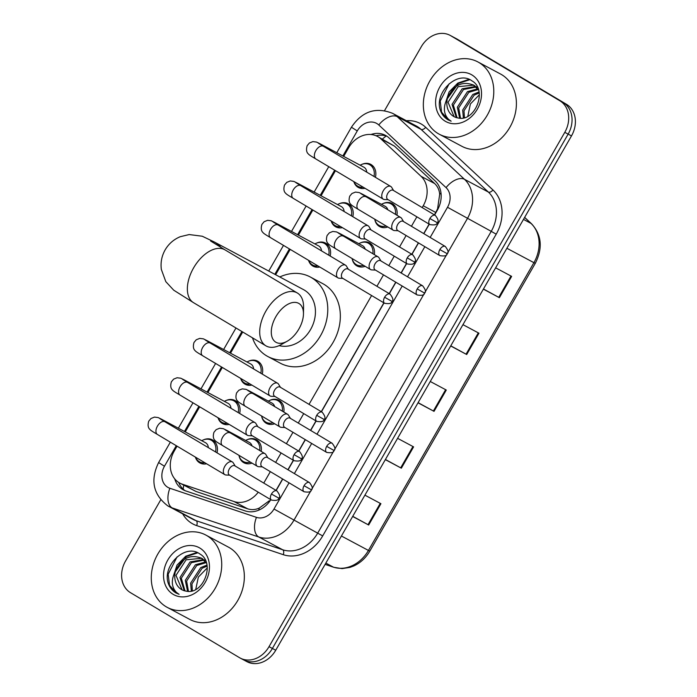 <?xml version="1.0" encoding="UTF-8"?>
<svg xmlns="http://www.w3.org/2000/svg" width="697" height="697" viewBox="0 0 697 697"><rect width="100%" height="100%" fill="white"/><g stroke="black" fill="none" stroke-linecap="round" stroke-linejoin="round"><path stroke-width="1.05" d="M360.654 242.809A13.112 10.69 118.1 0 1 369.436 242.852A13.112 10.69 118.1 0 1 369.793 243.053A13.112 10.69 118.1 0 1 374.333 254.623M365.15 266.324A13.112 10.69 118.1 0 1 357.073 265.984A13.112 10.69 118.1 0 1 356.716 265.784A13.112 10.69 118.1 0 1 352.159 258.718M270.131 400.235A13.112 10.69 118.1 0 1 278.913 400.278A13.112 10.69 118.1 0 1 279.27 400.479A13.112 10.69 118.1 0 1 283.81 412.049M274.627 423.75A13.112 10.69 118.1 0 1 266.55 423.41A13.112 10.69 118.1 0 1 266.193 423.21A13.112 10.69 118.1 0 1 261.636 416.144M247.505 439.589A13.112 10.69 118.1 0 1 256.278 439.633A13.112 10.69 118.1 0 1 256.635 439.833A13.112 10.69 118.1 0 1 261.183 451.403M251.992 463.104A13.112 10.69 118.1 0 1 243.924 462.764A13.112 10.69 118.1 0 1 243.567 462.564A13.112 10.69 118.1 0 1 239.01 455.498M383.289 203.446A13.112 10.69 118.1 0 1 392.062 203.489A13.112 10.69 118.1 0 1 392.42 203.698A13.112 10.69 118.1 0 1 396.968 215.268M387.776 226.961A13.112 10.69 118.1 0 1 379.708 226.63A13.112 10.69 118.1 0 1 379.351 226.429A13.112 10.69 118.1 0 1 374.794 219.363M226.211 400.47A13.112 10.69 118.1 0 1 234.985 400.514A13.112 10.69 118.1 0 1 235.342 400.714A13.112 10.69 118.1 0 1 239.646 413.46M229.226 424.429A13.112 10.69 118.1 0 1 222.631 423.645A13.112 10.69 118.1 0 1 222.273 423.445A13.112 10.69 118.1 0 1 218.03 417.747M203.576 439.824A13.112 10.69 118.1 0 1 212.358 439.868A13.112 10.69 118.1 0 1 212.716 440.068A13.112 10.69 118.1 0 1 217.011 452.815M206.6 463.784A13.112 10.69 118.1 0 1 199.995 463A13.112 10.69 118.1 0 1 199.638 462.799A13.112 10.69 118.1 0 1 195.395 457.101M316.734 243.044A13.112 10.69 118.1 0 1 325.508 243.087A13.112 10.69 118.1 0 1 325.865 243.288A13.112 10.69 118.1 0 1 330.169 256.034M319.749 267.003A13.112 10.69 118.1 0 1 313.153 266.219A13.112 10.69 118.1 0 1 312.796 266.019A13.112 10.69 118.1 0 1 308.553 260.321M248.838 361.107A13.112 10.69 118.1 0 1 257.62 361.151A13.112 10.69 118.1 0 1 257.977 361.36A13.112 10.69 118.1 0 1 262.272 374.106M251.861 385.075A13.112 10.69 118.1 0 1 245.257 384.291A13.112 10.69 118.1 0 1 244.9 384.091A13.112 10.69 118.1 0 1 240.657 378.393M339.369 203.69A13.112 10.69 118.1 0 1 348.143 203.733A13.112 10.69 118.1 0 1 348.5 203.933A13.112 10.69 118.1 0 1 352.795 216.68M342.384 227.649A13.112 10.69 118.1 0 1 335.78 226.865A13.112 10.69 118.1 0 1 335.423 226.664A13.112 10.69 118.1 0 1 331.18 220.966M361.996 164.326A13.112 10.69 118.1 0 1 370.769 164.37A13.112 10.69 118.1 0 1 371.126 164.579A13.112 10.69 118.1 0 1 375.43 177.326M365.01 188.286A13.112 10.69 118.1 0 1 358.415 187.51A13.112 10.69 118.1 0 1 358.058 187.31A13.112 10.69 118.1 0 1 353.815 181.612M434.44 214.894L437.594 208.83L439.685 194.271C439.302 189.967 437.638 186.404 434.675 183.564L394.511 146.161L377.417 136.403A24.587 20.047 -61.9 0 0 348.613 147.825L343.682 156.407M422.182 207.584L423.227 205.772A24.587 20.047 -61.9 0 0 421.058 176.297L380.893 138.886A24.587 20.047 -61.9 0 0 378.088 136.786A24.587 20.047 -61.9 0 0 377.417 136.403M276.021 490.383L282.59 478.961M287.905 469.726L293.341 460.264M298.656 451.029L305.225 439.607M310.531 430.363L315.968 420.91M321.282 411.674L383.864 302.838M389.179 293.603L395.748 282.18M401.054 272.936L406.499 263.483M411.805 254.248L418.374 242.826M423.689 233.582L429.125 224.129M177.055 446.167L174.198 451.142A24.587 20.047 -61.9 0 0 179.835 483.108L195.953 491.455L247.644 508.819C251.521 510.065 255.381 509.821 259.232 508.096L269.303 500.76M263.762 483.073L270.331 471.651M275.646 462.416L281.083 452.954M286.397 443.719L292.967 432.297M298.272 423.053L303.718 413.6M309.024 404.365L371.606 295.537M376.92 286.293L383.489 274.871M388.804 265.635L394.241 256.174M399.547 246.938L406.116 235.516M411.43 226.272L416.867 216.819M179.835 483.108A24.587 20.047 -61.9 0 0 182.344 484.188L234.035 501.544A24.587 20.047 -61.9 0 0 258.247 492.195M335.475 170.678L321.047 195.761M312.84 210.032L298.421 235.116M290.213 249.387L275.637 274.74M242.704 331.999L230.524 353.187M222.317 367.458L207.889 392.542M199.69 406.813L185.263 431.905M434.597 214.981L437.272 210.328A24.587 20.047 -61.9 0 0 435.102 180.854L388.917 137.84A24.587 20.047 -61.9 0 0 386.112 135.732A24.587 20.047 -61.9 0 0 385.441 135.357A24.587 20.047 -61.9 0 0 370.935 134.504M376.075 135.767A24.587 20.047 118.1 0 1 387.062 136.351M384.587 110.544L421.267 46.76A24.587 20.047 118.1 0 1 450.07 35.338A24.587 20.047 118.1 0 1 450.741 35.713L559.822 100.751A24.587 20.047 118.1 0 1 564.788 132.334L269.033 646.659A24.587 20.047 118.1 0 1 240.23 658.081A24.587 20.047 118.1 0 1 239.559 657.707L130.478 592.668A24.587 20.047 118.1 0 1 125.512 561.094L160.719 499.854M450.07 35.338L453.425 37.124A24.587 20.047 118.1 0 1 454.096 37.507L563.167 102.537A24.587 20.047 118.1 0 1 568.142 134.12L272.388 648.454A24.587 20.047 118.1 0 1 243.575 659.876A24.587 20.047 118.1 0 1 242.905 659.493M276.178 490.479L282.747 479.057M288.061 469.813L293.498 460.36M298.813 451.125L305.382 439.694M310.688 430.458L316.124 421.005M321.439 411.761L384.021 302.934M389.335 293.698L395.905 282.268M401.211 273.032L406.647 263.579M411.962 254.335L418.531 242.913M423.846 233.678L429.282 224.225M174.738 478.883A24.587 20.047 -61.9 0 0 183.355 489.886A24.587 20.047 -61.9 0 0 185.864 490.967L245.3 510.936A24.587 20.047 -61.9 0 0 270.837 499.697M185.08 490.688A24.587 20.047 118.1 0 1 178.693 482.437M243.575 659.876L246.93 661.662A24.587 20.047 118.1 0 0 275.733 650.24L571.488 135.906A24.587 20.047 118.1 0 0 566.522 104.332L457.441 39.293A24.587 20.047 118.1 0 0 456.77 38.919L453.425 37.124A24.587 20.047 118.1 0 1 454.096 37.507L563.167 102.537A24.587 20.047 118.1 0 1 568.142 134.12L272.388 648.454A24.587 20.047 118.1 0 1 243.575 659.876L240.23 658.081M352.743 516.32L368.669 525.015L352.656 516.468M364.914 495.158L380.919 503.704L368.669 525.015M450.785 345.825L466.702 354.52L450.698 345.973M462.956 324.663L478.961 333.21L466.702 354.52M483.465 288.994L499.383 297.689L483.378 289.142M495.637 267.831L511.642 276.378L499.383 297.689M385.424 459.489L401.35 468.184L385.336 459.637M397.595 438.326L413.6 446.873L401.35 468.184M418.104 402.657L434.031 411.352L418.017 402.805M430.276 381.494L446.28 390.041L434.031 411.352M438.134 133.589A40.984 33.404 118.1 0 1 429.474 81.636A40.984 33.404 118.1 0 1 477.872 61.92A40.984 33.404 118.1 0 1 478.987 62.547A40.984 33.404 118.1 0 1 487.656 114.5A40.984 33.404 118.1 0 1 439.258 134.216A40.984 33.404 118.1 0 1 438.134 133.589M477.872 61.92L500.49 73.995A40.984 33.404 118.1 0 1 501.605 74.623A40.984 33.404 118.1 0 1 510.274 126.575A40.984 33.404 118.1 0 1 461.876 146.3L439.258 134.216M478.473 89.93L473.036 84.799L474.901 85.809M473.699 85.173L458.164 86.663L448.049 102.241L454.148 116.704M448.493 120.076L447.831 119.701C444.337 117.584 441.846 114.43 440.338 110.231C434.057 92.84 457.223 69.813 471.947 80.861C487.961 89.608 475.241 122.402 458.034 117.967A18.523 15.099 118.1 0 1 454.026 116.643A18.523 15.099 118.1 0 1 453.52 116.355A18.523 15.099 118.1 0 1 447.631 97.65C453.686 84.982 462.329 80.8 473.577 85.095M477.497 87.413L476.87 87.221M476.121 87.029L463.488 89.504L453.364 105.09L457.093 117.793M477.384 87.169L476.278 86.733M475.537 86.506L462.155 88.798L452.039 104.376L456.317 117.584M478.203 89.521L468.802 92.344L458.687 107.93L460.525 118.237M477.715 88.833L467.478 91.638L457.354 107.216L459.628 118.202M479.144 92.954L474.126 95.184L464.002 110.771L464.411 117.697M478.978 91.969L472.793 94.478L462.677 110.056L463.383 117.95M471.878 74.91A26.721 21.781 118.1 0 1 477.279 109.229A26.721 21.781 118.1 0 1 445.244 121.226A26.721 21.781 118.1 0 1 439.851 86.907A26.721 21.781 118.1 0 1 471.878 74.91M447.831 119.701L451.151 121.2L448.528 119.292C443.344 113.759 443.039 106.545 447.631 97.65M467.844 116.164L470.405 103.966L479.327 94.783M469.029 79.327L457.816 83.074L449.086 91.952L444.747 105.125M469.839 79.676L458.478 83.431L446.272 100.176M449.173 83.718L440.234 101.048L441.576 112.173L448.563 120.119M275.855 316.691A22.539 13.051 120.8 0 0 272.518 338.385A22.539 13.051 120.8 0 0 287.199 341.225A22.539 13.051 120.8 0 0 298.891 328.993A22.539 13.051 120.8 0 0 303.465 313.955A22.539 13.051 120.8 0 0 293.576 302.42A22.539 13.051 120.8 0 0 275.855 316.691M287.199 341.225L281.396 344.484A30.738 17.791 -59.2 0 1 265.897 345.825A30.738 17.791 -59.2 0 1 265.932 311.036A30.738 17.791 -59.2 0 1 297.375 293.019A30.738 17.791 -59.2 0 1 303.57 307.299L303.465 313.955M279.122 345.625A30.738 25.057 -61.9 0 0 312.195 326.37A30.738 25.057 -61.9 0 0 304.345 290.091A30.738 25.057 -61.9 0 0 303.509 289.621L214.467 242.068L202.261 236.231L189.201 234.558L180.288 236.692C173.771 239.393 168.718 243.793 165.145 249.875C161.713 255.982 160.441 262.508 161.347 269.451L165.808 281.649L173.745 290.205L193.557 302.698L265.897 345.825M279.793 276.962A45.078 36.749 118.1 0 1 310.261 276.97A45.078 36.749 118.1 0 1 311.489 277.667A45.078 36.749 118.1 0 1 321.029 334.804A45.078 36.749 118.1 0 1 267.787 356.498A45.078 36.749 118.1 0 1 266.559 355.81A45.078 36.749 118.1 0 1 252.471 337.818M310.261 276.97L322.833 283.679A45.078 36.749 118.1 0 1 324.061 284.376A45.078 36.749 118.1 0 1 333.593 341.521A45.078 36.749 118.1 0 1 280.351 363.215L267.787 356.498M363.677 167.097A7.379 6.012 118.1 0 1 363.878 167.193A7.379 6.012 118.1 0 1 364.078 167.315A7.379 6.012 118.1 0 1 366.735 172.142M363.25 187.232A12.293 10.019 118.1 0 1 357.962 186.343A12.293 10.019 118.1 0 1 357.631 186.151A12.293 10.019 118.1 0 1 353.945 181.69M360.157 165.206A12.293 10.019 118.1 0 1 369.549 164.649A12.293 10.019 118.1 0 1 369.88 164.84A12.293 10.019 118.1 0 1 373.993 176.463M393.587 190.534L391.705 187.415A7.379 4.269 120.8 0 0 390.79 186.482A7.379 4.269 120.8 0 0 390.695 186.421A7.379 4.269 120.8 0 0 383.245 190.804A7.379 4.269 120.8 0 0 383.237 199.15A7.379 4.269 120.8 0 0 383.341 199.211A7.379 4.269 120.8 0 0 384.491 199.516L388.133 199.69M435.329 215.417C438.265 219.189 438.892 221.602 437.219 222.648L429.875 218.544A5.332 3.084 120.8 0 1 435.329 215.417L393.186 190.298A5.332 3.084 120.8 0 0 393.117 190.255A5.332 3.084 120.8 0 0 387.741 193.417A5.332 3.084 120.8 0 0 387.732 199.447A5.332 3.084 120.8 0 0 387.802 199.49M341.042 206.451A7.379 6.012 118.1 0 1 341.251 206.556A7.379 6.012 118.1 0 1 341.452 206.669A7.379 6.012 118.1 0 1 344.109 211.496M340.615 226.595A12.293 10.019 118.1 0 1 335.335 225.697A12.293 10.019 118.1 0 1 334.996 225.506A12.293 10.019 118.1 0 1 331.319 221.045M337.531 204.57A12.293 10.019 118.1 0 1 346.914 204.003A12.293 10.019 118.1 0 1 347.254 204.195A12.293 10.019 118.1 0 1 351.358 215.817M370.961 229.888L369.079 226.769A7.379 4.269 120.8 0 0 368.164 225.837A7.379 4.269 120.8 0 0 368.06 225.784A7.379 4.269 120.8 0 0 360.61 230.158A7.379 4.269 120.8 0 0 360.61 238.513A7.379 4.269 120.8 0 0 360.706 238.566A7.379 4.269 120.8 0 0 361.856 238.871L365.498 239.045M412.694 254.78C415.63 258.552 416.257 260.957 414.584 262.011L407.248 257.899A5.332 3.084 120.8 0 1 412.694 254.78L370.56 229.653A5.332 3.084 120.8 0 0 370.482 229.609A5.332 3.084 120.8 0 0 365.106 232.772A5.332 3.084 120.8 0 0 365.097 238.801A5.332 3.084 120.8 0 0 365.176 238.844M318.416 245.806A7.379 6.012 118.1 0 1 318.616 245.91A7.379 6.012 118.1 0 1 318.817 246.024A7.379 6.012 118.1 0 1 321.474 250.85M317.989 265.949A12.293 10.019 118.1 0 1 312.7 265.052A12.293 10.019 118.1 0 1 312.369 264.86A12.293 10.019 118.1 0 1 308.684 260.408M314.896 243.924A12.293 10.019 118.1 0 1 324.288 243.358A12.293 10.019 118.1 0 1 324.619 243.549A12.293 10.019 118.1 0 1 328.731 255.18M348.326 269.251L346.444 266.123A7.379 4.269 120.8 0 0 345.529 265.191A7.379 4.269 120.8 0 0 345.433 265.139A7.379 4.269 120.8 0 0 337.984 269.521A7.379 4.269 120.8 0 0 337.975 277.868A7.379 4.269 120.8 0 0 338.08 277.92A7.379 4.269 120.8 0 0 339.23 278.234L342.872 278.399M390.067 294.134C392.995 297.907 393.631 300.32 391.958 301.365L384.613 297.253A5.332 3.084 120.8 0 1 390.067 294.134L347.925 269.007A5.332 3.084 120.8 0 0 347.855 268.964A5.332 3.084 120.8 0 0 342.48 272.126A5.332 3.084 120.8 0 0 342.471 278.164A5.332 3.084 120.8 0 0 342.541 278.199M250.519 363.878A7.379 6.012 118.1 0 1 250.728 363.982A7.379 6.012 118.1 0 1 250.929 364.095A7.379 6.012 118.1 0 1 253.586 368.922M250.092 384.021A12.293 10.019 118.1 0 1 244.813 383.123A12.293 10.019 118.1 0 1 244.473 382.932A12.293 10.019 118.1 0 1 240.796 378.471M247.008 361.987A12.293 10.019 118.1 0 1 256.391 361.429A12.293 10.019 118.1 0 1 256.731 361.621A12.293 10.019 118.1 0 1 260.835 373.243M280.438 387.314L278.556 384.195A7.379 4.269 120.8 0 0 277.641 383.263A7.379 4.269 120.8 0 0 277.537 383.202A7.379 4.269 120.8 0 0 270.087 387.584A7.379 4.269 120.8 0 0 270.079 395.94A7.379 4.269 120.8 0 0 270.183 395.992A7.379 4.269 120.8 0 0 271.333 396.297L274.975 396.471M322.171 412.197C325.107 415.97 325.734 418.383 324.061 419.437L316.726 415.325A5.332 3.084 120.8 0 1 322.171 412.197L280.037 387.079A5.332 3.084 120.8 0 0 279.959 387.035A5.332 3.084 120.8 0 0 274.583 390.198A5.332 3.084 120.8 0 0 274.574 396.227A5.332 3.084 120.8 0 0 274.653 396.271M227.893 403.232A7.379 6.012 118.1 0 1 228.093 403.336A7.379 6.012 118.1 0 1 228.294 403.45A7.379 6.012 118.1 0 1 230.951 408.276M227.457 423.375A12.293 10.019 118.1 0 1 222.177 422.478A12.293 10.019 118.1 0 1 221.846 422.286A12.293 10.019 118.1 0 1 218.161 417.825M224.373 401.35A12.293 10.019 118.1 0 1 233.765 400.784A12.293 10.019 118.1 0 1 234.096 400.975A12.293 10.019 118.1 0 1 238.208 412.598M257.803 426.669L255.921 423.549A7.379 4.269 120.8 0 0 255.006 422.617A7.379 4.269 120.8 0 0 254.91 422.565A7.379 4.269 120.8 0 0 247.461 426.939A7.379 4.269 120.8 0 0 247.452 435.294A7.379 4.269 120.8 0 0 247.557 435.346A7.379 4.269 120.8 0 0 248.707 435.651L252.349 435.825M299.544 451.56C302.472 455.333 303.108 457.737 301.435 458.792L294.09 454.679A5.332 3.084 120.8 0 1 299.544 451.56L257.402 426.433A5.332 3.084 120.8 0 0 257.332 426.39A5.332 3.084 120.8 0 0 251.948 429.552A5.332 3.084 120.8 0 0 251.948 435.59A5.332 3.084 120.8 0 0 252.018 435.625M205.258 442.586A7.379 6.012 118.1 0 1 205.467 442.691A7.379 6.012 118.1 0 1 205.667 442.804A7.379 6.012 118.1 0 1 208.325 447.631M204.831 462.73A12.293 10.019 118.1 0 1 199.551 461.832A12.293 10.019 118.1 0 1 199.211 461.641A12.293 10.019 118.1 0 1 195.535 457.188M201.747 440.704A12.293 10.019 118.1 0 1 211.13 440.147A12.293 10.019 118.1 0 1 211.47 440.33A12.293 10.019 118.1 0 1 215.573 451.961M235.177 466.032L233.295 462.904A7.379 4.269 120.8 0 0 232.38 461.972A7.379 4.269 120.8 0 0 232.275 461.919A7.379 4.269 120.8 0 0 224.826 466.302A7.379 4.269 120.8 0 0 224.817 474.648A7.379 4.269 120.8 0 0 224.922 474.709A7.379 4.269 120.8 0 0 226.072 475.014L229.714 475.18M276.909 490.915C279.845 494.687 280.473 497.1 278.8 498.146L271.455 494.034A5.332 3.084 120.8 0 1 276.909 490.915L234.776 465.788A5.332 3.084 120.8 0 0 234.697 465.744A5.332 3.084 120.8 0 0 229.322 468.915A5.332 3.084 120.8 0 0 229.313 474.945A5.332 3.084 120.8 0 0 229.391 474.979M384.971 206.216A7.379 6.012 118.1 0 1 385.171 206.321A7.379 6.012 118.1 0 1 385.371 206.434A7.379 6.012 118.1 0 1 387.811 209.806M403.554 221.576L401.672 218.457A7.379 4.269 120.8 0 0 400.758 217.525A7.379 4.269 120.8 0 0 400.653 217.464A7.379 4.269 120.8 0 0 393.256 221.759A7.379 4.269 120.8 0 0 393.195 230.193A7.379 4.269 120.8 0 0 393.3 230.254A7.379 4.269 120.8 0 0 394.45 230.559L398.092 230.733M386.155 226.002A12.293 10.019 118.1 0 1 379.255 225.462A12.293 10.019 118.1 0 1 378.924 225.27A12.293 10.019 118.1 0 1 374.751 219.198M381.451 204.326A12.293 10.019 118.1 0 1 390.843 203.768A12.293 10.019 118.1 0 1 391.174 203.96A12.293 10.019 118.1 0 1 395.495 214.388M445.287 246.459C448.223 250.232 448.851 252.645 447.178 253.691L439.833 249.587A5.332 3.084 120.8 0 1 445.287 246.459L403.154 221.341A5.332 3.084 120.8 0 0 403.075 221.297A5.332 3.084 120.8 0 0 397.699 224.46A5.332 3.084 120.8 0 0 397.691 230.489A5.332 3.084 120.8 0 0 397.769 230.533M362.335 245.571A7.379 6.012 118.1 0 1 362.545 245.675A7.379 6.012 118.1 0 1 362.745 245.788A7.379 6.012 118.1 0 1 365.176 249.16M380.919 260.931L379.037 257.812A7.379 4.269 120.8 0 0 378.123 256.879A7.379 4.269 120.8 0 0 378.018 256.818A7.379 4.269 120.8 0 0 370.63 261.114A7.379 4.269 120.8 0 0 370.569 269.556A7.379 4.269 120.8 0 0 370.665 269.608A7.379 4.269 120.8 0 0 371.823 269.913L375.465 270.087M363.529 265.357A12.293 10.019 118.1 0 1 356.629 264.816A12.293 10.019 118.1 0 1 356.289 264.625A12.293 10.019 118.1 0 1 352.124 258.552M358.824 243.689A12.293 10.019 118.1 0 1 368.208 243.122A12.293 10.019 118.1 0 1 368.547 243.314A12.293 10.019 118.1 0 1 372.869 253.743M422.661 285.822C425.588 289.595 426.224 291.999 424.551 293.054L417.207 288.941A5.332 3.084 120.8 0 1 422.661 285.822L380.518 260.695A5.332 3.084 120.8 0 0 380.449 260.652A5.332 3.084 120.8 0 0 375.064 263.815A5.332 3.084 120.8 0 0 375.064 269.844A5.332 3.084 120.8 0 0 375.134 269.887M271.813 402.997A7.379 6.012 118.1 0 1 272.022 403.101A7.379 6.012 118.1 0 1 272.222 403.214A7.379 6.012 118.1 0 1 274.653 406.586M290.396 418.357L288.514 415.238A7.379 4.269 120.8 0 0 287.6 414.306A7.379 4.269 120.8 0 0 287.495 414.245A7.379 4.269 120.8 0 0 280.107 418.54A7.379 4.269 120.8 0 0 280.046 426.973A7.379 4.269 120.8 0 0 280.142 427.034A7.379 4.269 120.8 0 0 281.3 427.339L284.942 427.514M273.006 422.783A12.293 10.019 118.1 0 1 266.106 422.243A12.293 10.019 118.1 0 1 265.766 422.051A12.293 10.019 118.1 0 1 261.602 415.978M268.301 401.115A12.293 10.019 118.1 0 1 277.685 400.548A12.293 10.019 118.1 0 1 278.025 400.74A12.293 10.019 118.1 0 1 282.346 411.169M332.129 443.24C335.065 447.012 335.701 449.426 334.02 450.471L326.684 446.368A5.332 3.084 120.8 0 1 332.129 443.24L289.996 418.122A5.332 3.084 120.8 0 0 289.926 418.078A5.332 3.084 120.8 0 0 284.542 421.241A5.332 3.084 120.8 0 0 284.542 427.27A5.332 3.084 120.8 0 0 284.611 427.313M249.177 442.351A7.379 6.012 118.1 0 1 249.387 442.456A7.379 6.012 118.1 0 1 249.587 442.569A7.379 6.012 118.1 0 1 252.026 445.941M267.761 457.711L265.888 454.592A7.379 4.269 120.8 0 0 264.973 453.66A7.379 4.269 120.8 0 0 264.869 453.608A7.379 4.269 120.8 0 0 257.472 457.894A7.379 4.269 120.8 0 0 257.411 466.337A7.379 4.269 120.8 0 0 257.515 466.389A7.379 4.269 120.8 0 0 258.665 466.694L262.307 466.868M250.371 462.137A12.293 10.019 118.1 0 1 243.471 461.597A12.293 10.019 118.1 0 1 243.14 461.405A12.293 10.019 118.1 0 1 238.966 455.341M245.666 440.469A12.293 10.019 118.1 0 1 255.058 439.903A12.293 10.019 118.1 0 1 255.39 440.095A12.293 10.019 118.1 0 1 259.711 450.523M309.503 482.603C312.439 486.375 313.066 488.78 311.393 489.834L304.049 485.722A5.332 3.084 120.8 0 1 309.503 482.603L267.36 457.476A5.332 3.084 120.8 0 0 267.291 457.432A5.332 3.084 120.8 0 0 261.915 460.595A5.332 3.084 120.8 0 0 261.906 466.624A5.332 3.084 120.8 0 0 261.976 466.668M166.078 606.712A40.984 33.404 118.1 0 1 157.409 554.768A40.984 33.404 118.1 0 1 205.807 535.043A40.984 33.404 118.1 0 1 206.931 535.671A40.984 33.404 118.1 0 1 215.591 587.623A40.984 33.404 118.1 0 1 167.193 607.348A40.984 33.404 118.1 0 1 166.078 606.712M205.807 535.043L228.424 547.128A40.984 33.404 118.1 0 1 229.548 547.755A40.984 33.404 118.1 0 1 238.208 599.708A40.984 33.404 118.1 0 1 189.811 619.424L167.193 607.348M206.417 563.054L200.98 557.922L202.844 558.933M201.633 558.297L186.108 559.796L175.984 575.373L182.083 589.836M176.428 593.208L175.775 592.833C172.281 590.716 169.78 587.554 168.282 583.363C161.992 565.973 185.167 542.946 199.882 553.984C215.896 562.74 203.175 595.534 185.968 591.1A18.523 15.099 118.1 0 1 181.961 589.775A18.523 15.099 118.1 0 1 181.455 589.488A18.523 15.099 118.1 0 1 175.566 570.782C181.621 558.114 190.272 553.932 201.511 558.227M205.441 560.536L204.813 560.344M204.055 560.161L191.422 562.636L181.307 578.214L185.027 590.917M205.319 560.292L204.212 559.865M203.48 559.639L190.098 561.921L179.974 577.508L184.252 590.716M206.146 562.645L196.746 565.476L186.622 581.054L188.46 591.37M205.659 561.956L195.413 564.762L185.297 580.348L187.571 591.335M207.087 566.086L202.06 568.316L191.945 583.894L192.355 590.829M206.922 565.093L200.736 567.602L190.612 583.189L191.326 591.082M199.821 548.034A26.721 21.781 118.1 0 1 205.214 582.352A26.721 21.781 118.1 0 1 173.187 594.358A26.721 21.781 118.1 0 1 167.785 560.039A26.721 21.781 118.1 0 1 199.821 548.034M175.775 592.833L179.094 594.332L176.463 592.424C171.279 586.883 170.983 579.669 175.566 570.782M195.779 589.287L198.349 577.09L207.27 567.916M196.963 552.46L185.75 556.197L177.021 565.084L172.682 578.257M197.774 552.808L186.421 556.554L174.215 573.309M177.108 556.842L168.169 574.18L169.519 585.297L176.507 593.243M394.511 146.161L380.893 138.886M183.206 489.172A24.587 14.114 -71.4 0 1 183.764 485.208M439.685 194.271A24.587 13.923 -47 0 1 441.001 193.034M382.444 139.086A24.587 13.923 -47 0 1 386.182 136.028M258.761 510.152A24.587 14.114 -71.4 0 1 259.232 508.096M434.675 183.564L421.058 176.297M435.817 212.498L423.227 205.772M247.644 508.819L234.035 501.544M195.953 491.455L182.344 484.188M430.162 237.442L447.509 207.279A16.397 13.365 -61.9 0 0 446.063 187.624L378.785 124.972A16.397 13.365 -61.9 0 0 376.92 123.569A16.397 13.365 -61.9 0 0 357.265 130.931L342.863 155.971M392.568 113.332A32.785 26.73 118.1 0 1 393.465 113.838A32.785 26.73 118.1 0 1 397.203 116.643L421.075 129.398A32.785 26.73 -61.9 0 0 417.337 126.584A32.785 26.73 -61.9 0 0 416.44 126.079L392.568 113.332C375.779 106.711 362.065 111.346 351.427 127.237L357.265 130.931M176.263 445.697L164.457 466.241A16.397 13.365 -61.9 0 0 167.768 487.299A16.397 13.365 -61.9 0 0 169.885 488.266L256.461 517.348A16.397 13.365 -61.9 0 0 273.999 509.019L289.063 482.821M378.785 124.972A16.397 9.279 -47 0 1 397.203 116.643L464.481 179.295A32.785 26.73 118.1 0 1 467.365 218.597L293.855 520.337A32.785 26.73 118.1 0 1 258.787 537.004L172.211 507.921A32.785 26.73 118.1 0 1 168.866 506.484A32.785 26.73 118.1 0 1 167.968 505.978M170.338 442.168L158.62 462.547C150.099 480.146 153.14 494.582 167.75 505.848L192.738 519.23A32.785 26.73 -61.9 0 0 196.084 520.676L172.211 507.921A16.397 9.409 -71.4 0 1 169.885 488.266M406.386 120.712A36.889 30.067 118.1 0 1 421.476 124.153A36.889 30.067 118.1 0 1 425.684 127.316L492.953 189.967A36.889 30.067 118.1 0 1 496.203 234.175L322.694 535.915A36.889 30.067 118.1 0 1 283.243 554.673L196.659 525.59A36.889 30.067 118.1 0 1 182.684 513.863M559.822 100.751L566.522 104.332M564.788 132.334L571.488 135.906M450.741 35.713L457.441 39.293M269.033 646.659L275.733 650.24M446.063 187.624A16.397 9.279 -47 0 1 464.481 179.295L488.353 192.05L421.075 129.398A4.095 2.318 133 0 0 425.684 127.316M447.509 207.279L491.237 231.352A32.785 26.73 -61.9 0 0 488.353 192.05A4.095 2.318 133 0 0 492.953 189.967M256.461 517.348A16.397 9.409 -71.4 0 0 258.787 537.004L282.66 549.759A32.785 26.73 -61.9 0 0 317.727 533.083L491.237 231.352L496.203 234.175M196.659 525.59A4.095 2.352 108.6 0 0 196.084 520.676L282.66 549.759A4.095 2.352 108.6 0 1 283.243 554.673M273.999 509.019L322.694 535.915M334.682 170.207L320.237 195.326M312.056 209.562L297.602 234.689M289.421 248.916L274.827 274.304M241.92 331.528L229.714 352.752M221.524 366.988L207.079 392.115M198.898 406.342L184.452 431.469M294.378 473.577L311.69 443.466M317.004 434.222L402.213 286.04M407.527 276.796L424.848 246.677M158.62 462.547L164.457 466.241M506.876 248.28L535.261 263.379L369.811 551.109L368.443 550.447L533.893 262.717A32.785 26.73 -61.9 0 0 531.009 223.415A8.198 4.644 -47 0 1 531.576 223.815C541.708 234.941 542.937 248.132 535.261 263.379M369.811 551.109C365.873 557.835 360.584 562.758 353.937 565.903L349.972 567.402L342.079 568.613L333.793 567.297A8.198 4.705 -71.4 0 1 333.375 567.123A32.785 26.73 -61.9 0 0 368.443 550.447L341.417 536.019M325.124 564.352L333.375 567.123L325.847 563.098M523.482 219.398L531.009 223.415L524.606 217.447M433.377 411.003L445.627 389.693M466.058 354.172L478.308 332.861M498.738 297.34L510.988 276.029M400.697 467.835L412.946 446.524M368.016 524.667L380.266 503.356M220.879 247.4A30.738 25.057 -61.9 0 0 215.303 242.539A30.738 25.057 -61.9 0 0 214.467 242.068M210.572 240.988L225.044 249.892A30.738 17.791 120.8 0 0 193.592 267.901A30.738 17.791 120.8 0 0 193.557 302.698M318.372 143.199L323.391 146.3A7.379 4.269 120.8 0 0 315.846 150.622A7.379 4.269 120.8 0 0 315.628 151.022A7.379 4.269 120.8 0 0 315.837 158.968C315.114 158.437 309.128 155.187 308.353 153.95C306.436 152.294 306.035 149.541 307.168 145.664L309.398 142.998L312.883 141.604L316.56 142.075L319.984 143.756A7.379 6.012 118.1 0 1 320.184 143.87A7.379 6.012 118.1 0 1 321.726 145.298M429.875 218.544A5.332 3.084 120.8 0 0 429.866 224.573L387.732 199.447M295.746 182.553L300.764 185.655A7.379 4.269 120.8 0 0 293.219 189.976A7.379 4.269 120.8 0 0 292.993 190.386A7.379 4.269 120.8 0 0 293.21 198.323C292.479 197.791 286.493 194.541 285.718 193.304C283.801 191.658 283.409 188.896 284.533 185.027L286.772 182.353L290.248 180.967L293.934 181.429L297.358 183.111A7.379 6.012 118.1 0 1 297.558 183.224A7.379 6.012 118.1 0 1 299.091 184.653M407.248 257.899A5.332 3.084 120.8 0 0 407.24 263.928L365.097 238.801M273.111 221.916L278.129 225.009A7.379 4.269 120.8 0 0 270.584 229.33A7.379 4.269 120.8 0 0 270.358 229.74A7.379 4.269 120.8 0 0 270.575 237.686C269.852 237.154 263.867 233.896 263.091 232.659C261.175 231.012 260.774 228.25 261.906 224.382L264.137 221.716L267.622 220.322L271.299 220.783L274.723 222.465A7.379 6.012 118.1 0 1 274.923 222.578A7.379 6.012 118.1 0 1 276.465 224.007M384.613 297.253A5.332 3.084 120.8 0 0 384.605 303.282L342.471 278.164M205.223 339.979L210.241 343.081A7.379 4.269 120.8 0 0 202.696 347.402A7.379 4.269 120.8 0 0 202.47 347.803A7.379 4.269 120.8 0 0 202.688 355.749C201.956 355.217 195.97 351.968 195.195 350.73C193.278 349.084 192.886 346.322 194.01 342.445L196.249 339.779L199.725 338.393L203.411 338.855L206.835 340.537A7.379 6.012 118.1 0 1 207.035 340.65A7.379 6.012 118.1 0 1 208.569 342.079M316.726 415.325A5.332 3.084 120.8 0 0 316.717 421.354L274.574 396.227M182.588 379.342L187.606 382.435A7.379 4.269 120.8 0 0 180.061 386.757A7.379 4.269 120.8 0 0 179.835 387.166A7.379 4.269 120.8 0 0 180.053 395.103C179.329 394.58 173.344 391.322 172.568 390.085C170.652 388.438 170.251 385.676 171.384 381.808L173.614 379.133L177.099 377.748L180.776 378.21L184.2 379.891A7.379 6.012 118.1 0 1 184.4 380.004A7.379 6.012 118.1 0 1 185.942 381.433M294.09 454.679A5.332 3.084 120.8 0 0 294.082 460.708L251.948 435.59M159.962 418.697L164.98 421.79A7.379 4.269 120.8 0 0 157.435 426.111A7.379 4.269 120.8 0 0 157.208 426.52A7.379 4.269 120.8 0 0 157.426 434.466C156.694 433.935 150.709 430.676 149.933 429.439C148.017 427.792 147.625 425.031 148.749 421.162L150.988 418.496L154.464 417.102L158.149 417.564L161.573 419.245A7.379 6.012 118.1 0 1 161.774 419.359A7.379 6.012 118.1 0 1 163.307 420.788M271.455 494.034A5.332 3.084 120.8 0 0 271.455 500.063L229.313 474.945M366.064 196.842A7.379 4.269 120.8 0 0 365.96 196.781A7.379 4.269 120.8 0 0 365.864 196.72A7.379 4.269 120.8 0 0 358.197 201.511A7.379 4.269 120.8 0 0 358.406 209.457C357.683 208.926 351.697 205.667 350.922 204.43C349.005 202.783 348.613 200.022 349.737 196.153L351.968 193.487L355.453 192.093L359.129 192.555L362.553 194.236A7.379 6.012 118.1 0 1 362.754 194.35A7.379 6.012 118.1 0 1 364.296 195.779M439.833 249.587A5.332 3.084 120.8 0 0 439.833 255.616L397.691 230.489M393.195 230.193L358.406 209.457A7.379 4.269 120.8 0 0 358.511 209.509M343.429 236.196A7.379 4.269 120.8 0 0 343.333 236.135A7.379 4.269 120.8 0 0 343.229 236.083A7.379 4.269 120.8 0 0 335.562 240.866A7.379 4.269 120.8 0 0 335.78 248.812C335.048 248.28 329.062 245.03 328.287 243.784C326.37 242.138 325.978 239.376 327.111 235.508L329.341 232.842L332.826 231.448L336.503 231.918L339.927 233.591A7.379 6.012 118.1 0 1 340.127 233.704A7.379 6.012 118.1 0 1 341.661 235.133M417.207 288.941A5.332 3.084 120.8 0 0 417.198 294.97L375.064 269.844M370.569 269.556L335.78 248.812A7.379 4.269 120.8 0 0 335.876 248.864M252.906 393.622A7.379 4.269 120.8 0 0 252.811 393.561A7.379 4.269 120.8 0 0 252.706 393.509A7.379 4.269 120.8 0 0 245.039 398.292A7.379 4.269 120.8 0 0 245.257 406.238C244.525 405.706 238.54 402.448 237.764 401.211C235.847 399.564 235.455 396.802 236.579 392.934L238.818 390.268L242.295 388.874L245.98 389.335L249.404 391.017A7.379 6.012 118.1 0 1 249.604 391.13A7.379 6.012 118.1 0 1 251.138 392.559M326.684 446.368A5.332 3.084 120.8 0 0 326.675 452.397L284.542 427.27M280.046 426.973L245.257 406.238A7.379 4.269 120.8 0 0 245.353 406.29M230.28 432.976A7.379 4.269 120.8 0 0 230.176 432.915A7.379 4.269 120.8 0 0 230.08 432.863A7.379 4.269 120.8 0 0 222.404 437.646A7.379 4.269 120.8 0 0 222.622 445.592C221.899 445.061 215.913 441.811 215.138 440.565C213.221 438.918 212.82 436.156 213.953 432.288L216.183 429.622L219.668 428.228L223.345 428.699L226.769 430.371A7.379 6.012 118.1 0 1 226.969 430.493A7.379 6.012 118.1 0 1 228.511 431.913M304.049 485.722A5.332 3.084 120.8 0 0 304.049 491.751L261.906 466.624M257.411 466.337L222.622 445.592A7.379 4.269 120.8 0 0 222.726 445.644M351.427 127.237L336.773 152.721M328.757 166.67L314.147 192.076M306.122 206.024L291.512 231.43M283.496 245.379L268.737 271.046M235.987 327.991L223.624 349.502M215.6 363.451L200.989 388.856M192.964 402.805L178.362 428.211M333.793 567.297L325.107 564.378M524.649 217.368L531.576 223.815M225.044 249.892L297.375 293.019M363.878 167.193L319.984 143.756M369.549 164.649L373.67 166.844M315.837 158.968L383.237 199.15M357.962 186.343L362.083 188.538M323.391 146.3L390.79 186.482M429.866 224.573C434.64 225.366 437.089 224.722 437.219 222.648M341.251 206.556L297.358 183.111M346.914 204.003L351.035 206.207M293.21 198.323L360.61 238.513M335.335 225.697L339.448 227.893M300.764 185.655L368.164 225.837M407.24 263.928C412.005 264.721 414.462 264.085 414.584 262.011M318.616 245.91L274.723 222.465M324.288 243.358L328.409 245.562M270.575 237.686L337.975 277.868M312.7 265.052L316.821 267.256M278.129 225.009L345.529 265.191M384.605 303.282C389.379 304.075 391.827 303.439 391.958 301.365M250.728 363.982L206.835 340.537M256.391 361.429L260.512 363.634M202.688 355.749L270.079 395.94M244.813 383.123L248.925 385.319M210.241 343.081L277.641 383.263M316.717 421.354C321.483 422.147 323.931 421.502 324.061 419.437M228.093 403.336L184.2 379.891M233.765 400.784L237.877 402.988M180.053 395.103L247.452 435.294M222.177 422.478L226.298 424.673M187.606 382.435L255.006 422.617M294.082 460.708C298.856 461.501 301.304 460.865 301.435 458.792M205.467 442.691L161.573 419.245M211.13 440.147L215.251 442.342M157.426 434.466L224.817 474.648M199.551 461.832L203.663 464.036M164.98 421.79L232.38 461.972M271.455 500.063C276.221 500.855 278.669 500.219 278.8 498.146M360.95 193.688L400.758 217.525M385.171 206.321L362.553 194.236M390.843 203.768L394.964 205.972M379.255 225.462L383.376 227.658M439.833 255.616C444.599 256.409 447.047 255.764 447.178 253.691M338.315 233.042L378.123 256.879M362.545 245.675L339.927 233.591M368.208 243.122L372.329 245.327M356.629 264.816L360.741 267.012M417.198 294.97C421.973 295.763 424.421 295.119 424.551 293.054M247.792 390.468L287.6 414.306M272.022 403.101L249.404 391.017M277.685 400.548L281.806 402.753M266.106 422.243L270.218 424.438M326.675 452.397C331.45 453.189 333.898 452.545 334.02 450.471M225.157 429.822L264.973 453.66M249.387 442.456L226.769 430.371M255.058 439.903L259.171 442.107M243.471 461.597L247.592 463.801M304.049 491.751C308.815 492.544 311.263 491.908 311.393 489.834"/></g></svg>
